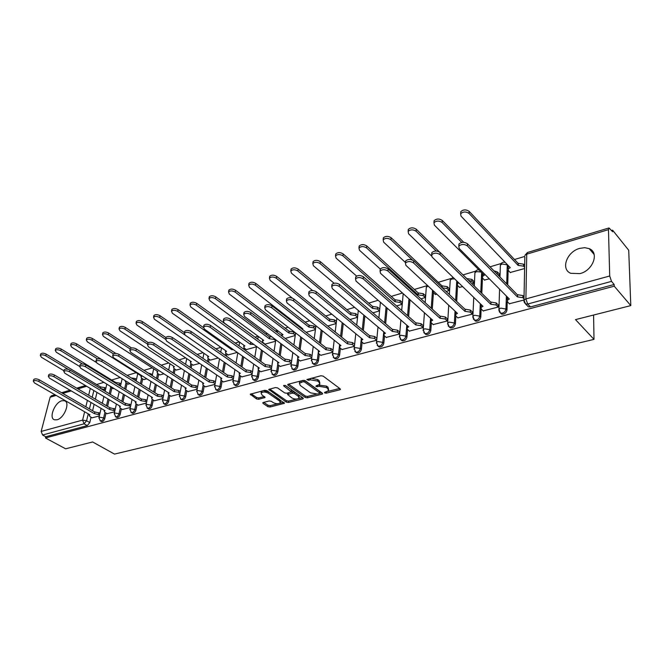 <?xml version="1.0" encoding="UTF-8"?>
<svg xmlns="http://www.w3.org/2000/svg" width="664" height="664" viewBox="0 0 664 664"><rect width="100%" height="100%" fill="white"/><g stroke="black" fill="none" stroke-linecap="round" stroke-linejoin="round"><path stroke-width="1" d="M324.696 392.905L326.24 393.163L339.81 389.818L340.408 389.477L340.167 388.813L323.185 376.139L320.928 375.758L306.884 379.526L308.635 380.281L310.378 379.833L317.541 381.036L318.977 382.091L319.774 384.29L316.18 385.809L315.956 386.514L319.259 386.34L326.356 387.527L327.759 388.564L328.539 390.706L324.53 392.441L324.696 392.905M524.626 267.351L523.522 266.173L518.061 265.351L469.033 213.426C465.945 211.434 463.148 211.542 460.658 213.742L460.999 216.124L510.251 267.658L508.176 268.92L508.259 265.575M579.987 273.618C593.035 270.522 599.592 252.503 589.2 248.643L584.752 247.68L579.722 248.377C566.807 251.656 560.391 269.401 570.832 273.319L579.987 273.618M57.029 419.789C64.292 418.212 70.517 402.152 64.491 400.716L61.893 400.757C54.68 402.434 48.489 418.312 54.531 419.814L57.029 419.789M263.293 402.459L262.795 402.749L263.077 403.397L267.874 406.658L269.991 407.015L284.458 403.28L266.945 390.681L264.77 390.316L250.27 394.225L256.495 398.931L258.636 399.288L265.085 397.487L261.873 394.814L261.101 392.997C262.902 391.677 265.285 391.735 268.248 393.179L279.61 401.031L280.341 402.774C278.548 404.086 276.191 404.027 273.253 402.616L271.368 401.33L269.235 400.965L263.293 402.459M608.473 229.644L526.743 254.171L525.896 298.916L609.71 276L608.473 229.644L608.996 227.951L612.64 231.753L612.59 230.167L628.717 250.253L630.8 305.606L575.505 319.616L594.006 339.37L114.49 454.093L92.628 441.967L65.62 448.806L45.459 437.966L614.225 286.184L614.175 284.499L611.519 281.387L527.664 304.029L525.581 303.954L524.278 302.402M630.8 305.606L614.225 286.184M305.174 397.445L307.349 397.811L322.04 394.192L322.613 393.868L322.372 393.204L305.291 380.762L303.066 380.389L288.292 384.215L287.744 384.539L288.018 385.228L305.174 397.445L305.357 396.051L307.523 396.416L316.413 394.217M302.734 398.948L288.425 402.475L286.284 402.11L268.762 389.444L275.394 387.56L277.585 387.925L284.632 392.88L286.806 393.246L291.438 391.893L283.843 386.025L283.652 385.543L285.57 385.585L303.025 397.977L303.282 398.632L302.734 398.948L302.875 397.877M96.977 392.407L95.359 399.18M94.13 404.31L92.603 410.734M91.051 417.216L89.773 422.586L86.577 420.768L84.071 423.815L42.579 435.011L41.16 431.434L50.124 397.23L51.41 395.802M612.59 230.167L611.602 230.458M524.701 256.453L514.5 259.508M501.137 263.508L490.032 266.828M475.656 271.128L463.015 274.913M450.964 278.515L438.257 282.316M427.01 285.678L414.377 289.454M402.45 293.023L391.221 296.385M378.148 300.294L368.744 303.108M354.593 307.341L346.915 309.64M331.768 314.172L325.717 315.981M309.623 320.795L305.108 322.148M297.215 324.505L296.401 324.754M288.143 327.219L285.072 328.141M277.386 330.44L275.394 331.037M267.293 333.461L265.592 333.967M258.039 336.225L254.984 337.138M239.206 341.86L235.164 343.072M220.888 347.338L215.9 348.832M203.043 352.675L197.175 354.435M185.663 357.879L178.948 359.888M168.731 362.942L161.227 365.192M152.23 367.881L143.963 370.354M136.137 372.695L127.164 375.376M120.134 377.476L111.635 380.024M103.883 382.339L96.595 384.522M45.459 437.966L45.783 436.738L42.579 435.011M609.71 276L611.519 281.387M510.234 272.481L524.601 268.546M509.371 303.747L523.979 300.02M483.168 310.91L498.174 307.067L498.041 304.751M499.021 276.017L499.096 273.726M484.463 280.017L489.326 278.847M457.795 317.849L472.328 314.122L472.22 311.839M472.137 283.868L473.781 283.387L473.689 281.179M459.48 287.321L462.65 286.632M433.202 324.572L447.279 320.961L447.204 318.703M446.125 291.454L449.121 290.583L449.055 288.4M435.252 294.401L436.837 294.169M409.356 331.087L423.009 327.584L422.96 325.36M420.934 298.808L425.209 297.563L425.167 295.405M386.224 337.412L399.462 334.017L399.438 331.817M396.541 305.93L402.002 304.336L401.986 302.203M363.772 343.545L376.621 340.25M341.977 349.505L354.41 346.317M320.803 355.29L332.755 352.227M300.228 360.917L311.723 357.971M280.225 366.387L291.28 363.557M265.077 344.118L275.593 341.23M260.769 371.699L271.41 368.985M246.361 349.588L256.478 346.807M241.845 376.87L252.079 374.255M228.134 354.908L237.256 352.418M223.419 381.908L233.272 379.393M210.388 360.096L218.166 357.996M205.483 386.805L214.97 384.39M193.091 365.142L199.598 363.416M188.02 391.577L197.142 389.253M176.234 370.072L181.529 368.686M170.997 396.234L179.786 394.001M159.808 374.869L163.942 373.824M154.413 400.765L162.871 398.616M143.781 379.551L146.819 378.82M138.245 405.181L146.387 403.114M128.144 384.116L130.144 383.684M122.467 409.489L130.31 407.505M112.888 388.573L113.893 388.432M107.087 413.697L114.64 411.788M111.859 387.95L110.373 394.383M109.145 399.67L107.585 406.401M106.041 413.083L104.779 418.536L103.642 417.88C102.895 419.997 101.808 421.026 100.388 420.959L100.065 420.76M127.09 383.46L125.745 389.444M124.525 394.897L122.94 401.944M121.396 408.85L120.151 414.386L119.022 413.722C118.275 415.871 117.163 416.909 115.702 416.834L115.345 416.627M142.694 378.862L141.507 384.348M140.287 389.976L138.685 397.379M137.133 404.509L135.921 410.136L134.784 409.456C134.028 411.638 132.9 412.693 131.389 412.61L131.016 412.377M158.688 374.147L157.65 379.094M156.438 384.912L154.812 392.681M153.276 400.06L152.081 405.779L150.952 405.082C150.197 407.298 149.035 408.368 147.483 408.277L147.076 408.02M175.088 369.308L174.209 373.666M173.005 379.683L171.362 387.851M169.826 395.487L168.656 401.305L167.527 400.599C166.772 402.849 165.593 403.928 163.983 403.837L163.552 403.554M191.904 364.345L191.19 368.047M189.987 374.28L188.335 382.879M186.808 390.797L185.671 396.715L184.542 395.993C183.787 398.284 182.575 399.379 180.915 399.272L180.459 398.964M209.16 359.257L208.612 362.245M207.417 368.703L205.749 377.766M204.238 385.983L203.134 392.001L202.005 391.27C201.242 393.603 200.005 394.707 198.295 394.59L197.806 394.25M226.872 354.02L226.482 356.228M225.303 362.934L223.627 372.496M222.133 381.036L221.062 387.17L219.933 386.415C219.17 388.789 217.908 389.917 216.14 389.785L215.609 389.411M245.049 348.65L244.825 349.986M243.671 356.966L241.987 367.067M240.509 375.957L239.472 382.198L238.359 381.435C237.587 383.85 236.293 384.987 234.467 384.846L233.894 384.439M262.521 350.783L260.844 361.465M259.392 370.728L258.396 377.094L257.283 376.314C256.512 378.771 255.183 379.924 253.291 379.775L252.685 379.318M281.885 344.359L280.225 355.688M278.797 365.349L277.842 371.848L276.73 371.051C275.967 373.558 274.597 374.728 272.647 374.562L271.991 374.056M301.788 337.694L300.136 349.721M298.75 359.822L297.837 366.453L296.742 365.64C295.97 368.188 294.567 369.375 292.542 369.192L291.836 368.636M322.239 330.755L320.612 343.545M319.276 354.128L318.413 360.901L317.317 360.071C316.545 362.677 315.109 363.872 313.01 363.681L312.254 363.059M343.263 323.526L341.678 337.163M340.391 348.26L339.586 355.19L338.491 354.344C337.719 356.991 336.241 358.211 334.067 358.004L333.262 357.315M364.876 315.981L363.349 330.547M362.129 342.209L361.382 349.314L360.295 348.442C359.523 351.148 358.004 352.385 355.746 352.152L354.883 351.397M387.112 308.088L385.659 323.683M384.506 335.976L383.833 343.255L382.754 342.367C381.983 345.131 380.414 346.384 378.073 346.135L377.152 345.288M409.995 299.804L408.626 316.554M407.572 329.543L406.966 337.013L405.903 336.108C405.123 338.922 403.513 340.2 401.073 339.926L400.093 338.989M433.426 292.699L432.289 309.142M431.343 322.903L430.811 330.581L429.757 329.651C428.977 332.531 427.317 333.826 424.786 333.527L423.74 332.49M457.571 285.478L456.674 301.414M455.853 316.039L455.404 323.949L454.367 322.994C453.587 325.941 451.877 327.252 449.237 326.929L448.125 325.775M482.645 273.651L482.62 274.265M482.462 278L481.807 293.347M481.317 304.693L481.3 305.174M481.134 308.934L480.786 317.101L479.757 316.122C478.976 319.135 477.209 320.463 474.461 320.114L473.291 318.844M508.143 270.215L507.719 284.906M507.362 297.016L507.528 301.904L509.579 303.954M507.238 301.522L506.989 310.03L505.976 309.034C505.196 312.113 503.37 313.458 500.507 313.084L499.262 311.673M594.006 339.37L593.583 315.035M92.072 417.797L99.343 415.963M101.218 421.441L101.526 421.615C102.945 421.673 104.032 420.652 104.779 418.536M116.507 417.316L116.831 417.498C118.3 417.573 119.404 416.536 120.151 414.386M132.177 413.083L132.526 413.29C134.037 413.365 135.165 412.319 135.921 410.136M148.246 408.742L148.612 408.966C150.172 409.057 151.326 407.995 152.081 405.779M164.722 404.293L165.12 404.534C166.722 404.633 167.901 403.554 168.656 401.305M181.629 399.72L182.044 399.994C183.704 400.093 184.916 399.006 185.671 396.715M198.976 395.03L199.424 395.321C201.134 395.437 202.371 394.333 203.134 392.001M216.779 390.208L217.261 390.532C219.029 390.656 220.299 389.536 221.062 387.17M235.073 385.261L235.587 385.61C237.413 385.751 238.708 384.614 239.472 382.198M253.856 380.165L254.412 380.547C256.296 380.704 257.632 379.551 258.396 377.094M273.161 374.928L273.759 375.351C275.709 375.517 277.071 374.355 277.842 371.848M293.015 369.541L293.646 370.006C295.671 370.188 297.074 369.001 297.837 366.453M313.433 363.996L314.105 364.503C316.205 364.702 317.641 363.498 318.413 360.901M334.432 358.286L335.162 358.842C337.337 359.058 338.814 357.846 339.586 355.19M356.053 352.401L356.834 353.016C359.091 353.248 360.602 352.02 361.382 349.314M378.231 346.185L379.144 347.015C381.493 347.272 383.053 346.019 383.833 343.255M401.197 339.968L402.143 340.831C404.575 341.105 406.185 339.835 406.966 337.013M424.86 333.552L425.84 334.448C428.371 334.747 430.031 333.461 430.811 330.581M449.262 326.937L450.275 327.875C452.914 328.199 454.624 326.887 455.404 323.949M474.436 320.098L475.49 321.086C478.238 321.434 480.006 320.106 480.786 317.101M500.407 313.018L501.519 314.08C504.383 314.454 506.209 313.109 506.989 310.03M45.783 436.738L87.266 425.624L89.773 422.586M614.175 284.499L530.478 306.917L528.395 306.834L527.199 305.614M372.894 312.835L379.476 310.91M349.969 319.525L357.564 317.309M327.726 326.016L336.192 323.542M306.146 332.315L315.425 329.61M285.188 338.433L295.231 335.503M328.663 389.652L327.933 387.145L327.759 388.564M318.745 385.087L326.522 386.108L327.933 387.145M319.907 383.219L319.152 380.663L318.977 382.091M311.308 378.256L317.724 379.601L319.152 380.663M327.618 391.445L339.702 388.457M288.649 384.124L305.357 396.051M319.716 393.395L321.899 392.864M319.351 393.586L319.575 392.897L304.585 381.991L303.025 381.734L299.423 383.244L300.261 385.46L310.528 392.864L317.533 394.034L319.351 393.586M319.782 393.129L319.757 391.478L319.575 392.897M304.502 380.422L319.757 391.478M300.75 380.987L299.613 381.825L299.472 382.862M302.552 397.645L298.227 398.715M296.899 399.039L288.616 401.089L288.425 402.475M269.692 389.038L286.474 400.732L288.616 401.089M291.479 391.586L291.363 389.809L285.105 385.369M291.845 397.943C294.808 399.396 297.223 399.438 299.066 398.085L298.368 396.317L294.409 393.52L292.235 393.154L287.612 394.491L291.845 397.943M299.173 397.279L298.559 394.922L298.368 396.317M291.297 392.034L294.6 392.117L298.559 394.922M287.944 392.955L287.761 393.395M280.449 402.019L279.81 399.645L279.61 401.031M263.309 390.689L268.463 391.785L279.81 399.645M262.122 390.996L261.201 392.374M251.224 393.818L256.711 397.553L258.852 397.91L264.355 396.508M263.749 402.342L268.082 405.289L270.198 405.638L277.967 403.72M279.743 403.28L283.711 402.301M508.201 268.223L508.433 270.605L510.433 272.688M508.234 266.92L508.906 266.247M460.758 213.592L460.774 211.675C463.264 209.467 466.053 209.359 469.141 211.351L518.111 263.342L523.564 264.164L523.522 266.173M524.668 265.343L523.564 264.164M518.111 263.342L518.061 265.351M524.004 298.841L522.875 297.688L517.322 296.849L517.63 294.7L522.925 295.604L524.045 296.758M507.296 299.456L507.935 297.596M458.965 245.937L458.94 244.003C461.472 241.862 464.31 241.779 467.456 243.746L517.372 294.774M517.322 296.849L467.34 245.887C464.194 243.929 461.356 244.012 458.816 246.145L459.173 248.477L509.379 299.049L507.271 300.261L507.329 298.194M461.737 242.435L442.116 222.473C439.07 220.548 436.348 220.631 433.957 222.731L434.347 225.088L484.305 275.311L482.338 276.506L482.62 278.183L484.654 280.208M499.22 275.909L496.332 273.269M482.371 275.751L482.96 273.966M434.098 222.54L434.107 220.689C436.497 218.589 439.211 218.498 442.249 220.431L463.713 242.31M493.9 270.779L497.311 271.9L497.245 273.892M499.295 273.925L497.311 271.9M473.789 283.329L471.789 281.362L468.469 280.266M436.314 251.033L416.087 231.23C413.083 229.362 410.435 229.42 408.144 231.421L408.576 233.753L431.409 255.864M458.741 282.856L457.297 283.86L457.612 285.52L459.671 287.504M457.338 283.055L457.554 281.702M408.31 231.188L408.31 229.404C410.601 227.403 413.249 227.337 416.253 229.204L439.327 251.847M466.734 278.556L471.88 279.395L471.789 281.362M473.88 281.37L471.88 279.395M498.174 307.009L496.157 305.025L490.688 304.203L491.02 302.078L496.232 302.967L498.241 304.959M481.043 306.619L481.566 304.934M431.857 254.503L431.824 252.627C434.248 250.594 437.012 250.527 440.107 252.428L490.771 302.145M490.688 304.203L439.966 254.553C436.862 252.652 434.098 252.71 431.666 254.744L432.073 257.051L483.002 306.328L481.01 307.474L481.3 309.109L483.375 311.109M472.328 314.064L470.286 312.13L464.908 311.325L465.256 309.225L470.386 310.096L472.428 312.03M455.62 313.566L456.035 312.055M405.654 262.778L405.613 260.969C407.937 259.026 410.626 258.985 413.68 260.827L465.016 309.291M464.908 311.325L413.514 262.919C410.452 261.077 407.754 261.126 405.43 263.06L405.878 265.334L457.463 313.375L455.57 314.462L455.894 316.081L457.994 318.031M449.13 290.525L447.104 288.608L442.183 287.736M412.46 260.039L390.905 239.696C387.942 237.886 385.352 237.928 383.153 239.837L383.634 242.144L405.472 262.546M433.185 290.766L433.36 292.641L435.443 294.575M383.352 239.571L383.352 237.845C385.552 235.936 388.133 235.886 391.096 237.704L442.016 285.877L447.229 286.665L447.104 288.608M449.246 288.583L447.229 286.665M442.016 285.877L441.917 287.487M425.217 297.497L423.175 295.629L418.038 294.857L366.528 247.896C363.598 246.136 361.075 246.17 358.958 247.987L359.49 250.262L380.264 269.02M359.199 247.689L359.183 246.012C361.299 244.194 363.814 244.161 366.744 245.921L418.187 292.94L423.317 293.712L423.175 295.629M425.358 295.58L423.317 293.712M418.187 292.94L418.038 294.857M402.01 304.27L399.952 302.444L394.897 301.68L342.914 255.839C340.018 254.129 337.561 254.146 335.527 255.881L336.092 258.13L356.618 276.066M335.793 255.557L335.768 253.93C337.802 252.187 340.258 252.171 343.147 253.889L395.063 299.788L400.118 300.543L399.952 302.444M402.176 302.369L400.118 300.543M395.063 299.788L394.897 301.68M447.287 320.895L445.229 319.01L439.925 318.214L440.29 316.147L445.353 317.01L447.411 318.886M430.977 320.297L431.301 318.944M380.314 270.787L380.256 269.036C382.489 267.185 385.112 267.16 388.133 268.945L440.058 316.213M439.925 318.214L387.934 271.02C384.912 269.227 382.281 269.26 380.049 271.103L380.555 273.352L432.712 320.206L430.911 321.235L431.276 322.845L433.401 324.746M423.009 327.518L420.934 325.684L415.714 324.903L416.096 322.853L421.076 323.7L423.159 325.534M407.09 326.821L407.331 325.634M355.788 278.54L355.721 276.846C357.863 275.079 360.419 275.07 363.407 276.805L415.871 322.92M415.714 324.903L363.183 278.847C360.195 277.112 357.639 277.129 355.497 278.888L356.037 281.113L408.717 326.829L407.007 327.808L407.406 329.402L409.555 331.261M399.471 333.942L397.371 332.158L392.233 331.386L392.632 329.361L397.545 330.199L399.637 331.983M383.916 333.154L384.091 332.116M332.041 286.051L331.967 284.408C334.025 282.723 336.523 282.723 339.47 284.408L392.407 329.427M392.233 331.386L339.221 286.433C336.274 284.748 333.776 284.74 331.718 286.425L332.307 288.616L385.444 333.253L383.825 334.183L384.248 335.76L386.423 337.578M379.484 310.843L377.409 309.059L372.429 308.312L320.031 263.533C317.176 261.873 314.769 261.873 312.81 263.542L313.416 265.758L334.067 283.246M313.109 263.185L313.076 261.608C315.035 259.939 317.433 259.939 320.289 261.608L372.62 306.436L377.6 307.183L377.409 309.059M379.667 308.967L377.6 307.183M372.62 306.436L372.429 308.312M376.629 340.175L374.513 338.433L369.458 337.669L369.865 335.677L374.703 336.499L376.82 338.242M361.432 339.312L361.54 338.416M309.042 293.33L308.959 291.737C310.935 290.127 313.375 290.135 316.28 291.778L369.649 335.735M369.458 337.669L316.022 293.77C313.109 292.135 310.661 292.118 308.685 293.729L309.316 295.895L362.868 339.487L361.324 340.366L361.78 341.927L363.972 343.711M357.581 317.193L355.522 315.483L350.617 314.744L297.846 270.995C295.023 269.385 292.675 269.368 290.791 270.962L291.43 273.153L312.561 290.525M291.114 270.588L291.073 269.053C292.957 267.459 295.306 267.467 298.119 269.086L350.824 312.885L355.73 313.624L355.522 315.483M357.78 315.342L355.73 313.624M350.824 312.885L350.617 314.744M354.418 346.201L352.327 344.525L347.347 343.778L347.77 341.802L352.542 342.607L354.626 344.284M339.603 345.28L339.96 347.919L342.167 349.662M286.757 300.394L286.657 298.841C288.558 297.298 290.948 297.323 293.82 298.916L347.562 341.86M347.347 343.778L293.529 300.892C290.658 299.298 288.267 299.273 286.367 300.809L287.031 302.942L340.947 345.537L339.478 346.376M336.225 323.31L334.258 321.725L329.419 320.994L276.324 278.233C273.535 276.664 271.236 276.639 269.418 278.166L270.107 280.324L292.417 298.153M269.775 277.768L269.717 276.282C271.534 274.747 273.834 274.772 276.622 276.349L329.651 319.16L334.482 319.89L334.258 321.725M336.44 321.476L334.482 319.89M329.651 319.16L329.419 320.994M332.78 351.995L330.788 350.443L325.875 349.704L326.107 347.811L331.012 348.55L333.013 350.102M318.396 351.09L318.421 350.467M265.143 307.241L265.027 305.731C266.862 304.253 269.194 304.286 272.032 305.838L326.107 347.811M325.875 349.704L271.734 307.789C268.887 306.237 266.554 306.204 264.72 307.673L265.426 309.781L319.658 351.414L318.255 352.211L318.77 353.738L320.994 355.439M315.466 329.261L313.591 327.792L308.826 327.07L255.441 285.254C252.685 283.727 250.436 283.694 248.685 285.155L249.398 287.288L302.859 328.829L302.054 329.145M301.68 328.547L301.713 327.941M249.066 284.74L249 283.287C250.751 281.827 253.001 281.86 255.756 283.387L309.067 325.252L313.831 325.974L313.591 327.792M315.707 327.452L313.831 325.974M309.067 325.252L308.826 327.07M311.765 357.63L309.856 356.186L305.017 355.464L305.266 353.588L310.105 354.319L312.014 355.763M297.796 356.734L297.787 356.236M244.178 313.889L244.045 312.412C245.813 311.001 248.104 311.042 250.901 312.553L305.266 353.588M305.017 355.464L250.585 314.479C247.78 312.976 245.489 312.927 243.721 314.338L244.468 316.413L298.974 357.124L297.638 357.879L298.178 359.398L300.418 361.058M295.289 335.063L293.496 333.685L288.798 332.979L235.164 292.077C232.441 290.591 230.242 290.541 228.549 291.944L229.304 294.052L282.997 334.689L281.611 335.735M281.893 334.341L281.901 333.859M228.964 291.521L228.881 290.102C230.574 288.699 232.773 288.74 235.496 290.226L289.056 331.187L293.754 331.892L293.496 333.685M295.546 333.262L293.754 331.892M289.056 331.187L288.798 332.979M291.338 363.117L289.512 361.772L284.74 361.058L285.205 359.149L289.778 359.921L291.604 361.266M223.826 320.338L223.685 318.894C225.395 317.541 227.627 317.599 230.4 319.069L285.014 359.207M284.74 361.058L230.059 320.969C227.287 319.508 225.046 319.45 223.345 320.803L224.125 322.853L278.872 362.677L277.593 363.391L278.166 364.893L280.416 366.52M275.668 340.698L273.958 339.42L269.318 338.723L215.476 298.7C212.787 297.248 210.621 297.198 208.986 298.543L209.774 300.618L263.674 340.391L262.463 341.105L263.044 342.624L265.251 344.251M209.434 298.103L209.334 296.717C210.969 295.372 213.127 295.422 215.817 296.874L269.592 336.947L271.709 336.756M269.592 336.947L269.318 338.723M271.485 368.462L269.742 367.209L265.036 366.495L265.5 364.619L270.016 365.374L271.759 366.628M204.072 326.613L203.914 325.202C205.558 323.899 207.757 323.966 210.488 325.393L265.318 364.669M265.036 366.495L210.139 327.277C207.4 325.85 205.201 325.783 203.557 327.078L204.379 329.103L259.325 368.072L258.105 368.752L258.703 370.238L260.96 371.832M253.789 344.433L250.361 344.317L196.337 305.133C193.68 303.722 191.556 303.664 189.979 304.95L190.8 307L244.875 345.936L243.713 346.616L244.319 348.119L246.535 349.712M190.452 304.502L190.336 303.149C191.921 301.854 194.037 301.912 196.693 303.323L251.058 342.441M250.652 342.558L250.361 344.317M252.171 373.658L250.502 372.487L245.863 371.79L246.344 369.931L250.793 370.678L252.461 371.848M184.567 332.05L184.708 331.319C186.302 330.074 188.452 330.141 191.157 331.535L246.161 369.981M245.863 371.79L190.792 333.403C188.078 332.008 185.928 331.934 184.335 333.179L185.19 335.171L240.31 373.326L239.14 373.973L239.762 375.442L242.028 377.003M233.205 349.546L231.91 349.762L177.736 311.391C175.105 310.013 173.03 309.947 171.503 311.184L172.35 313.2L226.565 351.339L225.461 351.986L226.084 353.472L228.308 355.032M172.001 310.727L171.876 309.399C173.404 308.154 175.479 308.221 178.11 309.598L203.392 327.551M232.085 348.758L231.91 349.762M233.388 378.721L231.786 377.625L227.212 376.936L227.694 375.102L232.093 375.841L233.686 376.928M220.904 377.824L221.336 380.497L223.61 382.032M165.9 337.951L166.05 337.271C167.585 336.067 169.693 336.15 172.366 337.503L227.52 375.152M227.212 376.936L171.984 339.346C169.312 337.993 167.203 337.91 165.66 339.105L166.548 341.072L221.809 378.43L220.689 379.053M184.907 334.955L159.65 317.475C157.044 316.13 155.011 316.056 153.525 317.251L154.413 319.235L208.737 356.593L207.674 357.215L208.33 358.684L210.563 360.212M207.674 357.215L207.89 356.012M154.056 316.786L153.915 315.483C155.393 314.288 157.434 314.363 160.032 315.707L184.443 332.647M215.103 383.651L213.567 382.63L209.052 381.949L209.55 380.132L213.891 380.862L215.418 381.883M147.765 343.686L147.898 343.056C149.392 341.902 151.458 341.985 154.106 343.313L209.376 380.181M209.052 381.949L153.708 345.131C151.06 343.811 148.993 343.728 147.508 344.873L148.421 346.807L203.79 383.402L202.719 383.991L203.392 385.427L205.674 386.929M165.56 339.304L142.054 323.393C139.482 322.082 137.473 321.998 136.037 323.152L136.95 325.111L191.373 361.714L190.352 362.303L191.033 363.764L193.265 365.258M136.593 322.679L136.435 321.401C137.871 320.247 139.872 320.33 142.445 321.642L165.975 337.611M197.291 388.457L195.83 387.502L191.373 386.83L191.705 385.078L196.162 385.751L197.623 386.705M130.119 349.272L130.252 348.675C131.696 347.571 133.721 347.662 136.344 348.957L191.705 385.078M191.373 386.83L135.937 350.758C133.323 349.463 131.289 349.372 129.845 350.476L130.791 352.385L186.252 388.249L185.223 388.813L185.92 390.224L188.202 391.702M147.649 344.209L124.923 329.153C122.383 327.875 120.416 327.784 119.022 328.896L119.96 330.821L174.449 366.711L173.478 367.275L174.167 368.711L176.408 370.18M119.296 327.734L119.429 327.161C120.823 326.049 122.782 326.14 125.33 327.418L148.296 342.682M179.952 393.146L178.55 392.25L174.151 391.586L174.665 389.809L178.898 390.515L180.293 391.411M112.955 354.709L113.087 354.153C114.482 353.09 116.474 353.182 119.063 354.443L174.499 389.851M174.151 391.586L118.648 356.228C116.059 354.966 114.067 354.875 112.664 355.937L113.635 357.813L169.162 392.963L168.175 393.503L168.897 394.897L171.188 396.342M130.185 348.998L108.249 334.764C105.734 333.511 103.8 333.419 102.455 334.482L103.418 336.382L157.949 371.574L157.019 372.114L157.733 373.533L159.974 374.977M102.737 333.311L102.87 332.772C104.215 331.701 106.149 331.792 108.664 333.046L131.605 347.977M166.697 368.761L167.386 369.209M168.714 369.981L167.403 369.126M163.053 397.711L161.717 396.873L157.376 396.217L157.733 394.499L162.066 395.155L163.41 395.993M96.247 360.004L96.38 359.481C97.733 358.452 99.683 358.56 102.248 359.788L157.733 394.499M157.376 396.217L101.824 361.548C99.26 360.32 97.301 360.22 95.948 361.241L96.944 363.092L152.504 397.562L151.566 398.076L152.305 399.454L154.596 400.873M113.411 353.837L92.014 340.225C89.524 339.005 87.623 338.906 86.312 339.935L87.308 341.802L141.864 376.322L140.967 376.837L141.706 378.239L143.947 379.659M86.61 338.74L86.735 338.233C88.046 337.204 89.947 337.304 92.437 338.524L115.785 353.422M148.271 373.102L151.151 373.915L150.96 374.82M152.405 374.72L151.151 373.915M146.586 402.168L145.308 401.38L141.017 400.732L141.382 399.031L145.665 399.678L146.952 400.467M79.987 365.158L80.103 364.669C81.415 363.681 83.34 363.789 85.872 364.993L141.382 399.031M141.017 400.732L85.44 366.736C82.909 365.532 80.983 365.424 79.672 366.412L80.693 368.238L136.278 402.044L135.373 402.533L136.128 403.903L138.419 405.289M136.145 380.978L134.643 380.057M97.525 358.859L76.194 345.546C73.729 344.35 71.861 344.251 70.591 345.238L71.604 347.089L95.99 362.22M125.878 381.045L125.305 381.443L126.069 382.829L128.31 384.224M70.899 344.027L71.023 343.562C72.293 342.566 74.16 342.666 76.626 343.861L101.36 359.34M131.231 377.924L135.298 378.588L134.941 380.223M136.502 379.343L135.298 378.588M130.534 406.509L129.306 405.77L125.073 405.131L125.596 403.413L130.899 404.832M64.142 370.18L64.259 369.723C65.537 368.769 67.421 368.885 69.927 370.055L125.446 403.455M125.073 405.131L69.488 371.782C66.981 370.612 65.089 370.495 63.81 371.45L64.865 373.251L120.441 406.409L119.578 406.883L120.358 408.227L122.649 409.597M120.616 385.477L116.847 383.983M82.427 363.988L60.773 350.725C58.332 349.563 56.498 349.455 55.261 350.409L56.299 352.235L79.647 366.453M109.975 386.05L110.805 387.311L113.054 388.672M55.585 349.189L55.701 348.749C56.938 347.795 58.772 347.894 61.212 349.065L115.71 382.522L119.835 383.145L119.462 384.763M120.989 383.85L119.835 383.145M115.71 382.522L115.553 383.194M114.872 410.75L109.518 409.431L109.9 407.762L115.254 409.09M48.704 375.077L48.821 374.645C50.057 373.732 51.916 373.84 54.398 374.994L109.9 407.762M109.518 409.431L53.942 376.704C51.46 375.558 49.601 375.442 48.364 376.355L49.435 378.131L105.003 410.676L104.165 411.124L104.97 412.46L107.261 413.796M105.468 389.868L100.588 388.498M68.367 369.383L45.741 355.788C43.326 354.642 41.525 354.534 40.321 355.456L41.384 357.249L63.985 370.769M40.662 354.227L40.77 353.812C41.973 352.883 43.774 352.991 46.189 354.136L100.671 386.979L104.746 387.593L104.364 389.195M105.842 388.257L104.746 387.593M100.671 386.979L100.339 388.349M99.592 414.892L94.346 413.614L94.877 411.929L99.982 413.249M33.665 379.849L33.773 379.451C34.976 378.563 36.802 378.679 39.259 379.8L94.736 411.971M94.346 413.614L38.794 381.493C36.346 380.372 34.511 380.256 33.308 381.136L34.404 382.887L89.939 414.834L89.134 415.266L89.955 416.577L92.246 417.897M326.397 391.843L326.24 393.163M308.81 378.903L308.635 380.281M317.683 385.427L317.508 386.78M507.271 264.538L506.723 283.885M508.267 265.891L507.279 264.861L502.15 263.981L500.374 265.152L500.332 266.43M93.848 390.54L92.213 397.321M90.976 402.459L89.432 408.891M88.237 413.855L86.577 420.768L82.61 420.104L84.627 411.78M85.83 406.808L87.399 400.359M88.644 395.213L90.296 388.423M86.677 386.257L77.929 388.888M71.239 390.897L62.765 393.437M56.183 395.412L50.124 397.23M41.16 431.434L82.61 420.104L84.071 423.815L87.266 425.624M110.755 387.278L109.253 393.711M108.025 399.006L106.464 405.737M104.912 412.427L103.642 417.88L99.633 417.216L98.953 417.614L100.388 420.959L101.526 421.615M125.977 382.779L124.633 388.764M123.404 394.217L121.819 401.272M120.267 408.177L119.022 413.722L114.963 413.041L114.258 413.464L115.702 416.834L116.831 417.498M141.581 378.165L140.394 383.651M139.166 389.287L137.556 396.69M136.012 403.82L134.784 409.456L130.683 408.767L129.936 409.215L131.389 412.61L132.526 413.29M157.584 373.434L156.546 378.38M155.326 384.207L153.699 391.976M152.147 399.354L150.952 405.082L146.794 404.384L146.022 404.849L147.483 408.277L148.612 408.966M173.985 368.578L173.105 372.936M171.893 378.961L170.241 387.137M168.706 394.773L167.527 400.599L163.319 399.894L162.514 400.375L163.983 403.837L165.12 404.534M190.8 363.598L190.087 367.317M188.883 373.55L187.215 382.149M185.688 390.067L184.542 395.993L180.284 395.279L179.438 395.786L180.915 399.272L182.044 399.994M208.064 358.477L207.508 361.49M206.313 367.956L204.637 377.019M203.126 385.228L202.005 391.27L197.689 390.548L196.801 391.079L198.295 394.59L199.424 395.321M225.777 353.223L225.387 355.456M224.2 362.171L222.523 371.732M221.021 380.256L219.933 386.415L215.568 385.684L214.638 386.24L216.14 389.785L217.261 390.532M243.962 347.82L243.729 349.206M242.567 356.186L240.883 366.287M239.405 375.143L238.359 381.435L233.927 380.688L232.956 381.277L234.467 384.846L235.587 385.61M262.645 342.259L262.57 342.715M261.425 349.986L259.74 360.676M258.296 369.881L257.283 376.314L252.793 375.558L251.772 376.173L253.291 379.775L254.412 380.547M280.797 343.545L279.121 354.883M277.71 364.461L276.73 371.051L272.182 370.288L271.111 370.935L272.647 374.562L273.759 375.351M300.701 336.864L299.049 348.89M297.671 358.867L296.742 365.64L292.127 364.86L290.998 365.54L292.542 369.192L293.646 370.006M321.16 329.908L319.525 342.707M318.205 353.09L317.317 360.071L312.644 359.282L311.457 360.004L313.01 363.681L314.105 364.503M342.192 322.654L340.599 336.299M339.644 344.508L339.412 346.492M339.346 347.056L338.491 354.344L333.751 353.538L332.506 354.294L334.067 358.004L335.162 358.842M363.822 315.093L362.278 329.659M361.374 338.275L360.295 348.442L355.489 347.629L354.178 348.426L355.746 352.152L356.834 353.016M386.066 307.175L384.597 322.779M383.75 331.826L382.754 342.367L377.882 341.545L376.496 342.383L378.073 346.135L379.144 347.015M408.958 298.875L407.58 315.632M406.8 325.169L405.903 336.108L400.948 335.27L399.496 336.158L401.073 339.926L402.143 340.831M432.513 290.143L431.251 308.196M430.554 318.272L429.757 329.651L424.736 328.796L423.2 329.734L424.786 333.527L425.84 334.448M456.757 280.93L455.645 300.452M455.039 311.125L454.367 322.994L449.271 322.123L447.644 323.119L449.237 326.929L450.275 327.875M481.649 272.647L480.794 292.359M480.296 303.714L479.757 316.122L474.586 315.242L472.868 316.288L474.461 320.114L475.49 321.086M506.366 296.011L505.976 309.034L500.722 308.129L498.905 309.25L500.507 313.084L501.519 314.08M498.888 310.52L499.577 289.172M472.834 317.492L473.756 297.381M474.868 273.917L474.918 272.721L476.603 271.609L481.002 271.999M447.602 324.248L448.723 305.241M450.175 281.179L450.242 280.05L451.835 279.004L454.632 278.872M423.142 330.796L424.437 312.777M426.238 288.234L426.313 287.172L428.164 286.093M399.429 337.146L400.873 320.023M403.007 295.073L403.314 293.803M376.422 343.313L377.999 326.995M354.103 349.305L355.779 333.718M332.423 355.115L334.199 340.209M311.374 360.768L313.225 346.475M290.915 366.262L292.832 352.534M297.107 325.294L297.912 324.986M271.02 371.608L273.004 358.402M277.51 330.539L276.946 332.216L278.017 330.921M251.681 376.812L253.706 364.088M257.914 337.885L258.694 336.714M232.857 381.875L234.931 369.599M239.389 343.363L239.92 342.367M214.547 386.805L216.655 374.944M221.344 348.7L221.668 347.886M196.71 391.602L198.851 380.14M203.773 353.895L203.931 353.289M179.346 396.275L181.513 385.186M162.423 400.84L164.614 390.083M145.931 405.281L148.138 394.848M129.853 409.622L132.078 399.487M114.175 413.846L116.407 404.002M98.878 417.98L101.119 408.401M530.478 306.917L527.664 304.029L525.896 298.916L523.979 300.095L523.979 301.456M608.996 227.951L527.415 252.511L524.867 255.416L526.743 254.171L527.49 252.486M528.395 306.834L525.581 303.954L523.979 300.095L524.842 256.777M326.522 386.108L326.356 387.527M319.434 384.912L319.259 386.34M317.724 379.601L317.541 381.036M310.561 378.447L310.378 379.833M339.943 388.639L339.81 389.818M288.159 384.257L288.018 385.228M322.181 393.063L322.04 394.192M307.523 396.416L307.349 397.811M304.776 380.572L304.585 381.991M303.207 380.356L303.025 381.734M301.381 380.829L301.199 382.207M286.474 400.732L286.284 402.11M269.194 389.17L269.044 390.133M291.363 389.809L291.172 391.221M283.943 385.344L283.843 386.025M294.6 392.117L294.409 393.52M292.426 391.752L292.235 393.154M288.325 392.856L288.143 394.184M268.463 391.785L268.248 393.179M264.737 396.773L264.587 397.777M258.852 397.91L258.636 399.288M256.711 397.553L256.495 398.931M250.718 393.951L250.569 394.906M284.076 402.558L283.935 403.579M270.198 405.638L269.991 407.015M268.082 405.289L267.874 406.658M263.218 402.475L263.077 403.397M518.368 263.268L518.318 265.276M469.141 211.351L469.033 213.426M517.58 296.783L517.63 294.7M522.875 297.688L522.925 295.604M467.34 245.887L467.456 243.746M442.249 220.431L442.116 222.473M416.253 229.204L416.087 231.23M490.945 304.137L491.02 302.078M496.157 305.025L496.232 302.967M439.966 254.553L440.107 252.428M465.149 311.25L465.256 309.225M470.286 312.13L470.386 310.096M413.514 262.919L413.68 260.827M442.249 285.81L442.133 287.686M391.096 237.704L390.905 239.696M418.411 292.874L418.262 294.791M366.744 245.921L366.528 247.896M395.287 299.721L395.113 301.622M343.147 253.889L342.914 255.839M440.166 318.156L440.29 316.147M445.229 319.01L445.353 317.01M387.934 271.02L388.133 268.945M415.946 324.837L416.096 322.853M420.934 325.684L421.076 323.7M363.183 278.847L363.407 276.805M392.457 331.319L392.632 329.361M397.371 332.158L397.545 330.199M339.221 286.433L339.47 284.408M372.836 306.37L372.645 308.245M320.289 261.608L320.031 263.533M369.674 337.611L369.865 335.677M374.513 338.433L374.703 336.499M316.022 293.77L316.28 291.778M351.032 312.827L350.824 314.686M298.119 269.086L297.846 270.995M347.554 343.72L347.77 341.802M352.327 344.525L352.542 342.607M293.529 300.892L293.82 298.916M329.85 319.102L329.626 320.936M276.622 276.349L276.324 278.233M326.074 349.646L326.314 347.753M330.788 350.443L331.012 348.55M271.734 307.789L272.032 305.838M309.266 325.194L309.017 327.012M255.756 283.387L255.441 285.254M305.216 355.406L305.465 353.53M309.856 356.186L310.105 354.319M250.585 314.479L250.901 312.553M289.247 331.128L288.989 332.921M235.496 290.226L235.164 292.077M284.939 361L285.205 359.149M289.512 361.772L289.778 359.921M230.059 320.969L230.4 319.069M274.091 338.54L273.958 339.42M269.775 336.897L269.501 338.673M215.817 296.874L215.476 298.7M265.218 366.445L265.5 364.619M269.742 367.209L270.016 365.374M210.139 327.277L210.488 325.393M250.834 342.508L250.544 344.259M196.693 303.323L196.337 305.133M246.045 371.74L246.344 369.931M250.502 372.487L250.793 370.678M190.792 333.403L191.157 331.535M232.234 348.857L232.085 349.704M178.11 309.598L177.736 311.391M227.387 376.886L227.694 375.102M231.786 377.625L232.093 375.841M171.984 339.346L172.366 337.503M160.032 315.707L159.65 317.475M209.226 381.9L209.55 380.132M213.567 382.63L213.891 380.862M153.708 345.131L154.106 343.313M142.445 321.642L142.054 323.393M191.539 386.788L191.879 385.029M195.83 387.502L196.162 385.751M135.937 350.758L136.344 348.957M125.33 327.418L124.923 329.153M174.317 391.536L174.665 389.809M178.55 392.25L178.898 390.515M118.648 356.228L119.063 354.443M108.664 333.046L108.249 334.764M157.534 396.176L157.891 394.457M161.717 396.873L162.066 395.155M101.824 361.548L102.248 359.788M92.437 338.524L92.014 340.225M141.175 400.691L141.54 398.989M145.308 401.38L145.665 399.678M85.44 366.736L85.872 364.993M76.626 343.861L76.194 345.546M125.222 405.09L125.596 403.413M129.306 405.77L129.679 404.094M69.488 371.782L69.927 370.055M115.86 382.481L115.677 383.269M61.212 349.065L60.773 350.725M109.668 409.389L110.05 407.721M113.702 410.061L114.075 408.393M53.942 376.704L54.398 374.994M100.812 386.938L100.455 388.423M46.189 354.136L45.741 355.788M94.487 413.581L94.877 411.929M98.471 414.236L98.861 412.593M38.794 381.493L39.259 379.8M594.155 254.503L589.2 248.643M65.52 401.305L64.491 400.716M499.975 276.996L500.374 265.152C501.154 262.736 502.764 261.815 505.204 262.371M474.295 285.985L474.918 272.721C475.49 270.721 476.802 269.758 478.844 269.825M449.37 294.526L450.242 280.05L452.981 277.278M425.176 302.668L426.313 287.172L427.342 285.321M401.687 310.453L403.197 293.695M378.878 317.915L380.406 302.261M356.717 325.086L358.311 310.462M335.187 331.967L336.822 318.288M314.246 338.607L315.923 325.767M293.895 345.006L295.588 332.938M297.248 324.472L296.841 325.094M274.091 351.181L275.801 339.819M254.818 357.149L256.536 346.434M257.707 339.138L258.337 336.449M236.069 362.926L237.787 352.791M238.974 345.795L239.687 342.201M217.8 368.52L219.518 358.933M220.722 352.202L221.552 347.811M200.013 373.94L201.723 364.851M202.935 358.369L203.898 353.265M182.683 379.194L184.376 370.57M185.596 364.32L186.725 358.585M165.792 384.29L167.469 376.098M168.697 370.064L169.984 363.764M149.325 389.245L150.977 381.451M152.214 375.616L153.666 368.802M133.273 394.059L134.9 386.639M136.137 380.995L137.738 373.707M117.603 398.732L119.213 391.66M120.458 386.199L122.151 378.729M102.314 403.289L103.899 396.541M105.144 391.237L106.813 384.124M85.473 385.543L76.725 388.174M70.035 390.191L61.569 392.739M54.987 394.723L51.311 395.827M299.613 381.825L299.423 383.244M287.803 393.096L287.612 394.491M261.317 391.602L261.101 392.997M460.774 211.675L460.658 213.742M458.816 246.145L458.94 244.003M482.421 274.531L482.338 276.506M434.107 220.689L433.957 222.731M457.405 281.901L457.297 283.86M408.31 229.404L408.144 231.421M481.01 307.474L481.093 305.432M431.666 254.744L431.824 252.627M455.57 314.462L455.678 312.445M405.43 263.06L405.613 260.969M383.352 237.845L383.153 239.837M359.183 246.012L358.958 247.987M335.768 253.93L335.527 255.881M430.911 321.235L431.052 319.243M380.049 271.103L380.256 269.036M407.007 327.808L407.173 325.833M355.497 278.888L355.721 276.846M383.825 334.183L384.008 332.232M331.718 286.425L331.967 284.408M313.076 261.608L312.81 263.542M361.324 340.366L361.523 338.441M308.685 293.729L308.959 291.737M291.073 269.053L290.791 270.962M286.367 300.809L286.657 298.841M269.717 276.282L269.418 278.166M318.255 352.211L318.471 350.509M264.72 307.673L265.027 305.731M301.763 327.974L301.647 328.821M249 283.287L248.685 285.155M297.638 357.879L297.854 356.294M243.721 314.338L244.045 312.412M281.959 333.901L281.727 335.436M228.881 290.102L228.549 291.944M277.593 363.391L277.818 361.905M223.345 320.803L223.685 318.894M262.695 339.661L262.463 341.105M209.334 296.717L208.986 298.543M258.105 368.752L258.321 367.358M203.557 327.078L203.914 325.202M243.937 345.263L243.713 346.616M190.336 303.149L189.979 304.95M239.14 373.973L239.364 372.662M184.335 333.179L184.708 331.319M225.685 350.716L225.461 351.986M171.876 309.399L171.503 311.184M165.66 339.105L166.05 337.271M153.915 315.483L153.525 317.251M202.719 383.991L202.935 382.837M147.508 344.873L147.898 343.056M190.576 361.174L190.352 362.303M136.435 321.401L136.037 323.152M185.223 388.813L185.439 387.718M129.845 350.476L130.252 348.675M173.686 366.204L173.478 367.275M119.429 327.161L119.022 328.896M168.175 393.503L168.382 392.474M112.664 355.937L113.087 354.153M157.227 371.11L157.019 372.114M102.87 332.772L102.455 334.482M151.566 398.076L151.765 397.105M95.948 361.241L96.38 359.481M141.175 375.882L140.967 376.837M86.735 338.233L86.312 339.935M135.373 402.533L135.572 401.612M79.672 366.412L80.103 364.669M125.454 380.779L125.305 381.443M71.023 343.562L70.591 345.238M119.578 406.883L119.769 406.011M63.81 371.45L64.259 369.723M55.701 348.749L55.261 350.409M104.165 411.124L104.364 410.294M48.364 376.355L48.821 374.645M40.77 353.812L40.321 355.456M89.134 415.266L89.325 414.477M33.308 381.136L33.773 379.451"/></g></svg>
